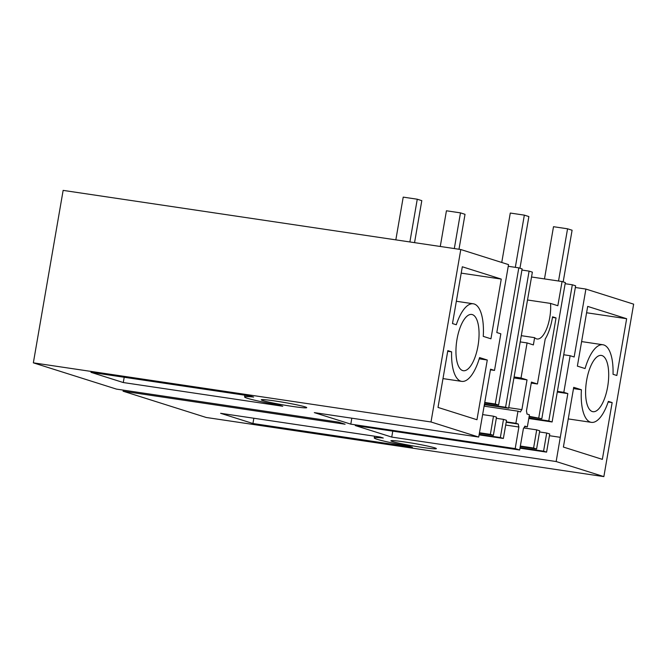 <?xml version="1.0" encoding="UTF-8"?>
<svg xmlns="http://www.w3.org/2000/svg" width="667" height="667" viewBox="0 0 667 667"><rect width="100%" height="100%" fill="white"/><g stroke="black" fill="none" stroke-linecap="round" stroke-linejoin="round"><path stroke-width="1" d="M460.789 249.525L430.999 421.978L33.35 362.84L63.14 190.387L460.789 249.525L508.537 264.616L496.807 332.541L500.834 333.817L494.514 370.418L490.553 369.176L478.714 437.06L314.315 412.615L350.8 424.145L515.199 448.591L519.66 450L355.261 425.554L391.746 437.085L392.771 431.132M123.287 390.128L123.095 391.204L206.211 417.475L603.86 476.613L633.65 304.16L585.901 289.069L575.346 287.494M33.35 362.84L116.467 389.111L338.469 422.128L345.106 424.229L123.095 391.204M391.746 437.085L556.153 461.539L603.86 476.613M430.999 421.978L478.714 437.06M422.144 447.399A23.062 1.301 9.8 0 1 390.912 440.787A23.062 1.301 9.8 0 1 405.136 442.021A23.062 1.301 9.8 0 1 436.368 448.633A23.062 1.301 9.8 0 1 422.144 447.399M275.488 401.042A23.062 1.301 9.8 0 1 306.72 407.662A23.062 1.301 9.8 0 1 292.496 406.42A23.062 1.301 9.8 0 1 261.264 399.808A23.062 1.301 9.8 0 1 275.488 401.042M253.627 397.048L250.433 396.04L90.962 372.319L123.287 382.541L282.758 406.253L279.556 405.244A39.978 2.251 9.8 0 1 244.597 396.932A39.978 2.251 9.8 0 1 253.627 397.048M252.935 423.512L412.406 447.232L409.204 446.223A39.978 2.251 9.8 0 1 374.245 437.902A39.978 2.251 9.8 0 1 383.275 438.027L380.073 437.01L220.61 413.298L252.935 423.512L253.844 418.242M457.012 339.27A28.448 10.889 -81.5 0 1 471.686 314.449A28.448 10.889 -81.5 0 1 477.997 345.898A28.448 10.889 -81.5 0 1 463.315 370.719A28.448 10.889 -81.5 0 1 457.012 339.27M487.277 360.022L479.581 357.587A39.228 15.008 -81.5 0 1 461.731 381.382A39.228 15.008 -81.5 0 1 451.617 351.842L447.815 350.642L438.011 407.429L476.963 419.735L487.277 360.022L479.214 358.821M462.306 266.775L452.493 323.562L456.295 324.762A39.228 15.008 -81.5 0 1 473.27 303.785A39.228 15.008 -81.5 0 1 483.25 336.368L490.945 338.803L501.259 279.081L462.306 266.775M527.522 299.992L550.542 303.418L557.837 305.728L562.064 281.532L531.532 276.988M562.064 281.532L565.341 282.566L541.821 418.718L529.164 416.325M572.319 284.776L575.629 285.818L552.118 421.969L548.799 420.927L572.319 284.776L565.141 283.708M518.809 267.859L522.119 268.909L498.608 405.061L495.289 404.01L518.809 267.859L508.254 266.291M529.106 271.119L532.374 272.153L508.638 408.229L505.586 407.262L529.106 271.119L521.928 270.052M123.287 382.541L124.195 377.264M556.153 461.539L560.288 437.319L549.441 435.701M585.901 289.069L574.162 356.987L570.135 355.719L563.815 392.329L557.404 391.371M560.288 437.319L567.842 393.597L563.815 392.329M586.66 380.24A28.448 10.889 -81.5 0 1 601.334 355.419A28.448 10.889 -81.5 0 1 607.637 386.877A28.448 10.889 -81.5 0 1 592.963 411.697A28.448 10.889 -81.5 0 1 586.66 380.24M608.354 401.384A39.228 15.008 -81.5 0 1 591.379 422.361A39.228 15.008 -81.5 0 1 581.407 389.77L573.712 387.335L563.39 447.057L602.351 459.371L612.156 402.585L608.354 401.384M602.918 344.756A39.228 15.008 -81.5 0 0 585.067 368.551L577.372 366.125L587.685 306.403L626.647 318.718L616.833 375.496L613.031 374.295A39.228 15.008 -81.5 0 0 602.918 344.756L581.607 341.587M519.66 450L523.428 428.447A10.764 4.119 -81.5 0 0 524.871 426.121L527.339 426.905L529.431 414.799L526.963 414.024A10.764 4.119 -81.5 0 0 526.43 411.072L531.432 382.091L537.435 383.992L545.206 339.036A31.507 12.056 -81.5 0 0 552.551 316.817L556.036 317.917L538.786 417.759M550.542 303.418A24.604 9.413 -81.5 0 1 546.99 327.897A24.604 9.413 -81.5 0 1 537.068 338.994A24.604 9.413 -81.5 0 1 536.51 338.869A24.604 9.413 -81.5 0 1 534.626 337.66L533.375 344.914L527.08 342.921L521.027 377.989L527.03 379.882L513.923 377.939M515.199 448.591L518.884 427.013A10.764 4.119 -81.5 0 1 518.351 424.062L515.883 423.287L517.976 411.18L520.443 411.964A10.764 4.119 -81.5 0 1 521.886 409.638L527.03 379.882M351.817 418.192L350.8 424.145M518.884 427.013L505.703 425.054M494.514 370.418L490.445 369.818M447.707 351.259L451.617 351.842M501.259 279.081L461.205 273.128M541.821 418.718L529.081 416.825M536.593 448.974L533.592 448.024L536.693 429.865L539.728 430.824L536.593 448.974L520.26 446.548M543.572 451.175L546.581 452.126L549.741 433.984L546.707 433.025L543.572 451.175L520.068 447.682M546.707 433.025L539.536 431.958M548.799 420.927L528.881 417.959M552.118 421.969L528.789 418.501M524.42 428.039L524.687 426.513L527.339 426.905M495.289 404.01L484.751 402.443M498.608 405.061L484.659 402.985M493.38 435.318L490.378 434.367L493.48 416.2L496.515 417.158L493.38 435.318L479.381 433.233M500.358 437.519L503.36 438.469L506.528 420.327L503.493 419.368L500.358 437.519L479.181 434.375M503.493 419.368L496.315 418.301M505.586 407.262L484.459 404.127M508.638 408.229L484.375 404.619M484.959 404.711A10.764 4.119 98.5 0 0 484.109 406.12M570.135 355.719L563.723 354.761M567.842 393.597L557.287 392.029M581.407 389.77L573.495 388.594M612.156 402.585L608.154 401.984M626.647 318.718L586.593 312.756M533.592 448.024L520.352 446.056M536.693 429.865L523.82 427.947M546.581 452.126L519.977 448.174M537.435 383.992L531.266 383.075M556.036 317.917L552.468 317.384M521.294 335.676L534.626 337.66M527.08 342.921L520.21 341.904M521.027 377.989L514.09 376.955M508.738 407.679L521.886 409.638M517.976 411.18L484.109 406.145M515.883 423.287L506.261 421.852M506.195 422.253L518.351 424.062M490.378 434.367L479.465 432.741M493.48 416.2L482.633 414.591M503.36 438.469L479.098 434.859M515.324 267.342L524.337 215.133L528.873 216.567L519.952 268.226M501.751 262.473L510.288 213.048L524.337 215.133M395.831 239.862L403.218 197.124L417.267 199.216L409.888 241.954M417.267 199.216L421.802 200.65L414.549 242.646M558.537 281.007L567.559 228.798L572.094 230.232L563.173 281.883M544.48 278.914L553.502 226.705L567.559 228.798M440.27 246.473L446.431 210.78L460.48 212.873L454.319 248.566M460.48 212.873L465.024 214.307L458.988 249.258M244.897 395.214L244.597 396.932M374.537 436.193L374.245 437.902M442.988 378.598L461.731 381.382M456.345 301.267L473.27 303.785M591.379 422.361L568.251 418.918"/></g></svg>
